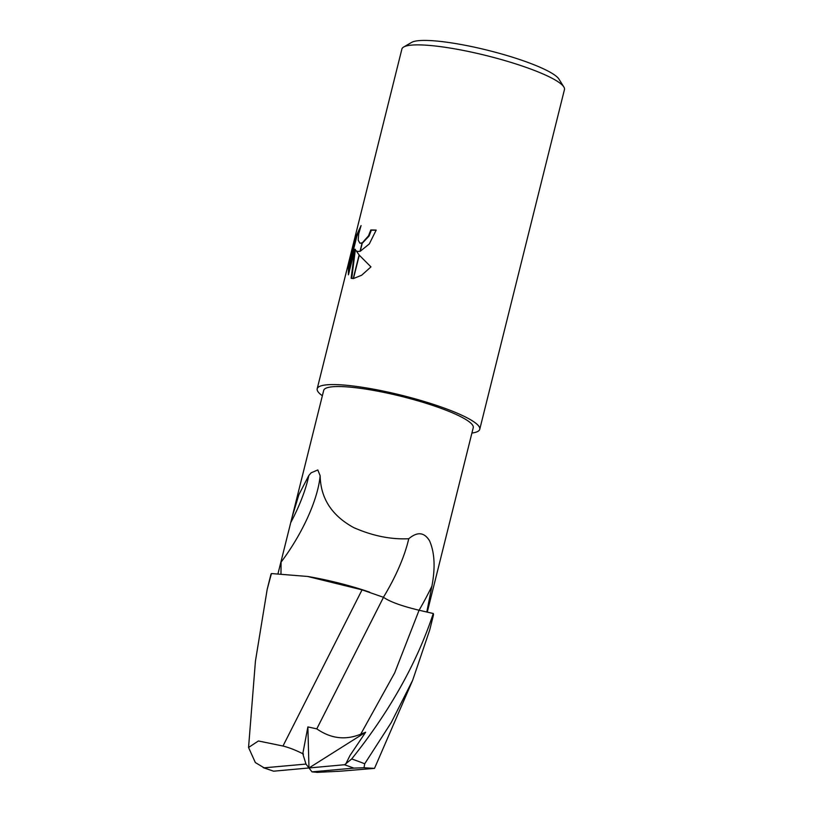 <?xml version="1.0" encoding="UTF-8"?>
<svg xmlns="http://www.w3.org/2000/svg" width="813" height="813" viewBox="0 0 813 813"><rect width="100%" height="100%" fill="white"/><g stroke="black" fill="none" stroke-linecap="round" stroke-linejoin="round"><path stroke-width="1.22" d="M427.262 612.128L473.247 427.679A77.062 12.988 -166 0 0 418.289 400.941A77.062 12.988 -166 0 0 332.578 386.764A77.062 12.988 -166 0 0 323.696 390.392L292.253 516.489M280.973 573.561L281.105 561.194L292.05 517.322L298.889 494.65L308.818 475.514L311.115 472.82L317.822 469.955L320.139 475.757C320.637 498.369 331.826 515.645 353.706 527.586C372.496 535.879 390.85 539.598 408.756 538.734C417.364 531.468 424.305 532.18 429.579 540.869C434.66 552.566 435.433 567.657 431.906 586.143L426.795 612.037M471.906 433.044A83.769 14.116 -166 0 0 479.751 429.305L564.446 89.603A83.769 14.116 -166 0 0 563.836 86.961L558.978 79.146A77.072 12.988 -166 0 0 498.318 53.048A77.072 12.988 -166 0 0 418.868 40.65A77.072 12.988 -166 0 0 411.622 42.398L403.665 47.022A83.769 14.116 -166 0 0 401.886 49.065L317.192 388.777A83.769 14.116 -166 0 0 322.355 395.758M563.836 86.961A83.769 14.116 -166 0 0 497.902 58.607A83.769 14.116 -166 0 0 411.541 45.122A83.769 14.116 -166 0 0 403.665 47.022M479.751 429.305A83.769 14.116 -166 0 0 420.016 400.23A83.769 14.116 -166 0 0 326.846 384.823A83.769 14.116 -166 0 0 317.192 388.777M356.114 250.689L359.112 254.987L353.238 278.554L351.145 278.27L354.814 249.225L348.421 274.835L348.401 267.487L356.287 235.882L361.084 225.587L358.696 233.89L358.198 240.14L359.864 243.158L362.131 242.863L360.027 251.329L357.273 251.461L356.114 250.689L357.568 251.542M376.134 230.262A83.099 14.004 -166 0 0 371.348 230.191L369.102 236.004L362.252 243.25M371.348 230.191L370.769 229.988A83.769 14.116 14 0 1 376.185 230.089L369.295 243.951L360.25 251.258A22.022 9.482 108.7 0 1 360.027 251.329M362.131 242.863A13.384 5.762 -71.3 0 0 362.374 242.741L368.533 235.811L370.769 229.988M360.068 228.494L356.887 236.085L349.001 267.69L348.401 267.487M356.887 236.085L356.287 235.882M353.452 278.544L359.275 255.191L370.962 266.888L361.673 275.221L353.452 278.544A30.315 13.049 108.7 0 1 353.238 278.554M360.25 251.258L362.374 242.741M362.019 243.321L359.895 243.168M349.001 267.69L348.757 273.493M354.814 249.225L355.393 249.418L351.724 278.442M383.411 597.27A91.158 31.88 121.4 0 0 408.756 538.734M369.63 592.149A71.869 12.114 -166 0 0 307.527 576.447L362.059 589.852L383.492 597.301C389.803 601.722 401.663 606.041 419.081 610.238L433.278 613.51C416.906 662.93 389.712 711.416 351.683 758.956L344.682 764.677M280.81 562.494A86.503 30.254 121.4 0 0 320.139 475.757M290.79 522.505A90.843 31.768 121.4 0 0 308.818 475.514M441.601 554.608L441.774 553.907M339.621 771.252L374.508 768.376L364.031 767.757L364.702 763.793L391.266 722.533L412.669 680.257L429.742 629.892L433.41 615.177A83.769 14.116 -166 0 0 433.278 613.51M316.846 772.38L339.946 771.232M362.059 589.852L282.985 746.029L258.422 740.968L248.554 747.472L255.333 762.553L264.134 767.828A77.072 12.988 -166 0 0 273.595 771.191L308.981 767.97L311.989 771.872L317.629 772.35M248.554 747.472L255.434 661.132L267.182 589.364L271.43 573.551L307.527 576.447M311.989 771.872L353.828 768.112A77.072 12.988 -166 0 0 344.356 764.738L345.606 764.332L349.946 755.562L365.626 732.239L360.728 734.169C345.535 740.419 330.891 738.651 316.785 728.865L383.492 597.301M303.483 754.058C295.902 750.216 289.052 747.543 282.924 746.019M316.785 728.865L307.873 726.924L302.792 753.712L305.973 764.068L264.134 767.828M263.188 767.624L273.595 771.191M271.43 573.551A83.769 14.116 -166 0 0 270.851 574.649L267.182 589.364M353.828 768.112L364.031 767.757M344.356 764.738L308.981 767.97L305.973 764.068M365.626 732.239L308.981 767.97L307.873 726.924M360.728 734.169L394.661 672.92L419.081 610.238A125.863 44.014 121.4 0 0 431.906 586.143M364.702 763.793A83.769 14.116 -166 0 0 351.683 758.956M278.087 573.297L281.105 561.194M374.508 768.376L412.669 680.257"/></g></svg>
